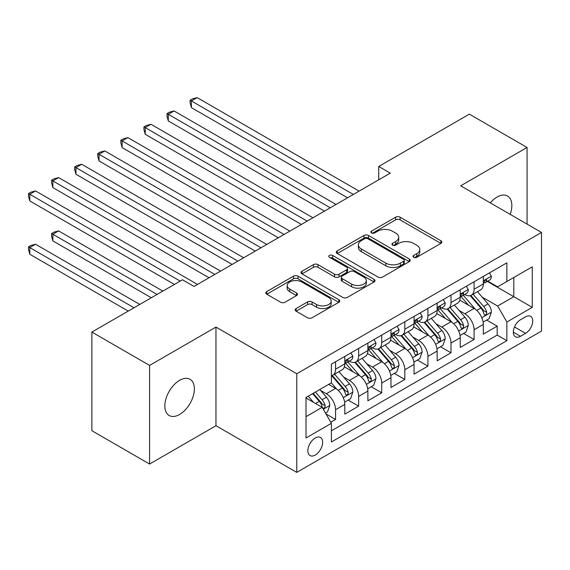 <?xml version="1.0" encoding="UTF-8"?>
<svg xmlns="http://www.w3.org/2000/svg" width="570" height="570" viewBox="0 0 570 570"><rect width="100%" height="100%" fill="white"/><g stroke="black" fill="none" stroke-linecap="round" stroke-linejoin="round"><path stroke-width="0.85" d="M413.663 257.277A2.244 1.297 0 0 0 416.834 257.277L440.909 243.376A3.206 1.853 0 0 0 441.85 242.072A3.206 1.853 0 0 0 440.909 240.761L400.119 217.213A3.206 1.853 0 0 0 395.587 217.213L371.512 231.114A2.244 1.297 0 0 0 370.856 232.026A2.244 1.297 0 0 0 371.512 232.945A2.244 1.297 0 0 0 374.682 232.945L377.796 231.142A10.253 5.921 0 0 1 392.303 231.142L395.701 233.109A10.253 5.921 0 0 1 398.708 237.291A10.253 5.921 0 0 1 395.701 241.481L392.588 243.283A2.244 1.297 0 0 0 391.932 244.195A2.244 1.297 0 0 0 392.588 245.114A2.244 1.297 0 0 0 395.758 245.114L398.872 243.312A10.253 5.921 0 0 1 413.378 243.312L416.777 245.278A10.253 5.921 0 0 1 419.784 249.461A10.253 5.921 0 0 1 416.777 253.65L413.663 255.445A2.244 1.297 0 0 0 413.001 256.365A2.244 1.297 0 0 0 413.663 257.277L413.663 255.445M179.607 414.461A20.898 12.063 120 0 0 193.259 396.05A20.898 12.063 120 0 0 190.052 379.299A20.898 12.063 120 0 0 179.607 380.34A20.898 12.063 120 0 0 165.956 398.751A20.898 12.063 120 0 0 169.162 415.494A20.898 12.063 120 0 0 179.607 414.461M510.186 214.37A20.898 12.063 120 0 0 507.507 196.023A20.898 12.063 120 0 0 497.054 197.056A20.898 12.063 120 0 0 490.278 202.877M315.246 455.052A10.445 6.035 120 0 0 322.071 445.84A10.445 6.035 120 0 0 320.468 437.468A10.445 6.035 120 0 0 315.246 437.988A10.445 6.035 120 0 0 308.42 447.194A10.445 6.035 120 0 0 310.023 455.565A10.445 6.035 120 0 0 315.246 455.052M296.101 308.534A3.206 1.853 0 0 0 295.167 309.845A3.206 1.853 0 0 0 296.101 311.149L307.551 317.761A3.206 1.853 0 0 0 312.082 317.761L338.822 302.321A3.206 1.853 0 0 0 339.763 301.01A3.206 1.853 0 0 0 338.822 299.706L298.032 276.151A3.206 1.853 0 0 0 293.5 276.151L266.76 291.591A3.206 1.853 0 0 0 265.82 292.902A3.206 1.853 0 0 0 266.76 294.206L280.583 302.193A3.206 1.853 0 0 0 285.114 302.193L296.557 295.581A3.206 1.853 0 0 0 297.497 294.277A3.206 1.853 0 0 0 296.557 292.966L289.703 289.004A8.571 4.952 0 0 1 287.187 285.506A8.571 4.952 0 0 1 292.481 280.932A8.571 4.952 0 0 1 301.822 282.007L328.676 297.512A8.571 4.952 0 0 1 331.191 301.01A8.571 4.952 0 0 1 325.897 305.584A8.571 4.952 0 0 1 316.557 304.508L312.082 301.929A3.206 1.853 0 0 0 307.551 301.929L296.101 308.534L296.101 311.149M215.966 327.087L149.589 365.406L91.877 332.082L91.877 430.721L149.589 464.044L215.966 425.726L296.778 472.38L296.778 373.742L215.966 327.087L215.966 425.726M527.072 224.117L527.072 147.473L460.695 185.799L541.5 232.446L296.778 373.742M527.072 147.473L469.352 114.15L378.736 166.469L378.736 179.799M91.877 332.082L182.493 279.77L194.035 286.432L390.279 173.13L378.736 166.469M378.024 277.07A3.206 1.853 0 0 0 382.555 277.07L409.296 261.63A3.206 1.853 0 0 0 410.236 260.319A3.206 1.853 0 0 0 409.296 259.015L368.505 235.46A3.206 1.853 0 0 0 363.974 235.46L337.233 250.9A3.206 1.853 0 0 0 336.293 252.211A3.206 1.853 0 0 0 337.233 253.515L378.024 277.07M330.315 257.761A2.244 1.297 0 0 1 332.588 258.082L332.588 255.417L374.062 279.357A3.206 1.853 0 0 1 374.996 280.668A3.206 1.853 0 0 1 374.062 281.972L347.322 297.412A3.206 1.853 0 0 1 342.784 297.412L301.993 273.864L301.993 271.249A3.206 1.853 0 0 0 301.06 272.553A3.206 1.853 0 0 0 301.993 273.864M301.993 271.249L313.443 264.637A3.206 1.853 0 0 1 317.974 264.637L334.512 274.191A3.206 1.853 0 0 0 339.05 274.191L346.638 269.81A3.206 1.853 0 0 0 347.579 268.498A3.206 1.853 0 0 0 346.638 267.188L329.417 257.248A2.244 1.297 0 0 1 328.762 256.329A2.244 1.297 0 0 1 330.144 255.132A2.244 1.297 0 0 1 332.588 255.417M330.771 422.228L335.559 419.463L325.983 413.927M320.532 390.386L326.325 393.735A13.06 7.538 60 0 1 335.559 409.73L344.793 404.401L344.793 414.126L358.651 406.132L348.142 400.069M343.617 377.055L349.417 380.404A13.06 7.538 60 0 1 358.651 396.399L367.885 391.07L367.885 400.796L381.736 392.801L371.234 386.738M366.702 363.731L372.502 367.073A13.06 7.538 60 0 1 381.736 383.069L390.97 377.739L390.97 387.472L404.821 379.47L394.319 373.407M389.795 350.4L395.587 353.749A13.06 7.538 60 0 1 404.821 369.745L414.055 364.408L414.055 374.141L427.913 366.139L417.404 360.076M412.88 337.07L418.672 340.418A13.06 7.538 60 0 1 427.913 356.414L437.147 351.077L437.147 360.81L450.998 352.816L440.496 346.745M435.964 323.739L441.764 327.087A13.06 7.538 60 0 1 450.998 343.083L460.232 337.754L460.232 347.479L474.083 339.485L474.083 329.752A13.06 7.538 -120 0 0 464.849 313.757L459.057 310.415M463.581 333.421L474.083 339.485M344.793 404.401A13.06 7.538 -120 0 0 335.559 388.405L328.634 384.401M367.885 391.07A13.06 7.538 -120 0 0 358.651 375.074L344.373 366.831M390.97 377.739A13.06 7.538 -120 0 0 381.736 361.743L367.458 353.5M414.055 364.408A13.06 7.538 -120 0 0 404.821 348.413L390.543 340.169M437.147 351.077A13.06 7.538 -120 0 0 427.913 335.082L413.635 326.845M460.232 337.754A13.06 7.538 -120 0 0 450.998 321.758L436.72 313.514M525.568 316.827L520.488 319.756A10.125 5.842 120 0 0 513.876 328.676A10.125 5.842 120 0 0 515.43 336.785A10.125 5.842 120 0 0 520.488 336.286L525.568 333.35A10.125 5.842 120 0 0 532.18 324.437A10.125 5.842 120 0 0 530.627 316.322A10.125 5.842 120 0 0 525.568 316.827M296.778 472.38L541.5 331.084L541.5 232.446M306.012 416.663L322.171 407.329L331.405 423.325L331.405 441.985L506.873 340.682L506.873 322.022L497.631 306.026L482.142 297.084M331.405 423.325L306.012 437.988L306.012 397.468L331.405 382.805L331.405 364.144L506.873 262.841L506.873 281.502L532.266 266.838L532.266 307.358L506.873 322.022M349.296 361.138L349.417 361.209A13.06 7.538 60 0 0 355.944 361.857L365.178 356.528A13.06 7.538 -120 0 0 367.885 350.55L367.885 343.083M372.381 347.814L372.502 347.878A13.06 7.538 60 0 0 379.029 348.527L388.263 343.197A13.06 7.538 -120 0 0 390.97 337.219L390.97 329.752M395.466 334.483L395.587 334.554A13.06 7.538 60 0 0 402.121 335.196L411.355 329.866A13.06 7.538 -120 0 0 414.055 323.888L414.055 316.421M418.558 321.152L418.672 321.224A13.06 7.538 60 0 0 425.206 321.872L434.44 316.535A13.06 7.538 -120 0 0 437.147 310.557L437.147 303.09M441.643 307.821L441.764 307.893A13.06 7.538 60 0 0 448.291 308.541L457.525 303.212A13.06 7.538 -120 0 0 460.232 297.227L460.232 289.767M331.405 430.792L497.175 335.089L497.175 326.154L483.317 334.155L483.317 324.423A13.06 7.538 -120 0 0 474.083 308.427L459.805 300.183M464.728 294.49L464.849 294.562A13.06 7.538 -120 0 0 471.383 295.21A13.06 7.538 -120 0 0 474.083 289.232L474.083 281.765M471.383 295.21L480.617 289.881A13.06 7.538 -120 0 0 483.317 283.903L483.317 276.436M335.559 361.743L335.559 369.21A13.06 7.538 60 0 1 332.859 375.188A13.06 7.538 60 0 1 331.405 375.716M332.859 375.188L342.093 369.852A13.06 7.538 -120 0 0 344.793 363.874L344.793 356.414M358.651 348.413L358.651 355.88A13.06 7.538 60 0 1 355.944 361.857M381.736 335.082L381.736 342.549A13.06 7.538 60 0 1 379.029 348.527M404.821 321.758L404.821 329.218A13.06 7.538 60 0 1 402.121 335.196M427.913 308.427L427.913 315.887A13.06 7.538 60 0 1 425.206 321.872M450.998 295.096L450.998 302.563A13.06 7.538 60 0 1 448.291 308.541M450.998 343.083L450.998 352.816M427.913 356.414L427.913 366.139M404.821 369.745L404.821 379.47M381.736 383.069L381.736 392.801M358.651 396.399L358.651 406.132M335.559 409.73L335.559 419.463M322.171 407.329L306.012 398.003M497.631 306.026L513.798 296.699L513.798 277.505L532.266 266.838M487.357 281.43L532.266 307.358M487.813 281.167L497.631 286.831L506.873 281.502M149.589 365.406L149.589 464.044M486.666 320.091L497.175 326.154M497.175 335.089L506.873 340.682M414.561 257.597L416.777 256.315A10.253 5.921 0 0 0 419.784 252.125L419.784 249.461M398.708 237.291L398.708 239.963A10.253 5.921 0 0 1 395.701 244.145L393.485 245.428M440.867 243.404L400.119 219.878A3.206 1.853 0 0 0 395.587 219.878L372.409 233.258M409.253 261.651L368.505 238.132A3.206 1.853 0 0 0 363.974 238.132L337.276 253.543M403.631 261.238A2.244 1.297 0 0 0 404.294 260.319A2.244 1.297 0 0 0 403.631 259.407L367.828 238.73A2.244 1.297 0 0 0 364.658 238.73L361.366 240.633A10.253 5.921 0 0 0 358.366 244.815A10.253 5.921 0 0 0 361.366 249.005L385.847 263.133A10.253 5.921 0 0 0 400.347 263.133L403.631 261.238L403.631 263.903A2.244 1.297 0 0 0 404.294 262.991L404.294 260.319M358.366 244.815L358.366 247.48A10.253 5.921 0 0 0 361.366 251.669L361.366 249.005M403.631 263.903L400.347 265.798A10.253 5.921 0 0 1 385.847 265.798L361.366 251.669M302.036 273.885L313.443 267.302L313.443 264.637M347.579 268.498L347.579 271.163A3.206 1.853 0 0 1 346.638 272.474L339.05 276.856A3.206 1.853 0 0 1 334.512 276.856L317.974 267.302A3.206 1.853 0 0 0 313.443 267.302M332.588 258.082L374.02 282M351.683 284.102A8.571 4.952 0 0 0 361.024 285.171A8.571 4.952 0 0 0 366.318 280.604A8.571 4.952 0 0 0 363.803 277.098L354.348 271.641A3.206 1.853 0 0 0 349.809 271.641L342.221 276.022A3.206 1.853 0 0 0 341.28 277.334A3.206 1.853 0 0 0 342.221 278.637L351.683 284.102L351.683 286.767A8.571 4.952 0 0 0 361.024 287.843A8.571 4.952 0 0 0 366.318 283.269L366.318 280.604M341.28 277.334L341.28 279.998A3.206 1.853 0 0 0 342.221 281.302L342.221 278.637M351.683 286.767L342.221 281.302M331.191 301.01L331.191 303.675A8.571 4.952 0 0 1 325.897 308.249A8.571 4.952 0 0 1 316.557 307.18L312.082 304.594A3.206 1.853 0 0 0 307.551 304.594L296.144 311.177M287.187 285.506L287.187 288.171A8.571 4.952 0 0 0 289.703 291.676L289.703 289.004M296.514 295.609L289.703 291.676M338.78 302.342L298.032 278.815A3.206 1.853 0 0 0 293.5 278.815L266.796 294.234M483.125 322.136L489.089 318.687L491.397 312.025A8.65 4.995 -120 0 0 488.027 303.903L477.482 291.69M475.366 309.268L463.31 295.31M468.504 305.207L461.508 297.105A20.734 11.97 -120 0 0 460.866 296.386M191.378 160.94L301.387 224.452L145.208 134.278L145.208 127.616L150.979 124.281L312.937 217.783M470.2 295.68L480.873 308.035A8.65 4.995 60 0 1 483.959 313.992L484.586 315.018L485.754 314.854L486.538 313.906L486.73 312.396A8.65 4.995 -120 0 0 483.645 306.432L473.093 294.22M470.834 295.481L482.298 308.755A4.41 2.544 60 0 1 483.41 310.479L486.73 312.396M489.438 272.902L491.397 276.3A8.65 4.995 60 0 1 489.609 280.127L485.22 282.663A8.65 4.995 -120 0 0 486.73 280.668L486.545 279.899L485.462 280.119L483.959 282.271A8.65 4.995 60 0 1 483.317 283.497M353.336 194.463L191.378 100.954L197.156 97.62L359.107 191.128M483.609 283.069L483.645 283.069A8.65 4.995 -120 0 0 485.22 282.663M347.565 197.79L191.378 107.616L191.378 100.954L190.109 100.22L192.418 98.888L197.156 97.62M191.378 107.616L190.109 102.885L190.109 100.22M460.04 335.466L466.003 332.018L468.312 325.356A8.65 4.995 -120 0 0 464.942 317.233L454.397 305.014M452.281 322.599L440.225 308.641M445.419 318.537L438.423 310.436A20.734 11.97 -120 0 0 437.781 309.709M168.292 174.27L278.303 237.783L122.123 147.609L122.123 140.94L127.894 137.612L289.845 231.114M447.115 309.011L457.788 321.359A8.65 4.995 60 0 1 460.874 327.322L461.501 328.349L462.669 328.185L463.453 327.23L463.638 325.727A8.65 4.995 -120 0 0 460.553 319.763L450.008 307.551M447.742 308.805L459.206 322.079A4.41 2.544 60 0 1 460.318 323.803L463.638 325.727M436.948 348.79L442.918 345.349L445.227 338.687A8.65 4.995 -120 0 0 441.857 330.557L431.305 318.345M429.196 335.93L417.14 321.972M422.334 331.868L415.338 323.76A20.734 11.97 -120 0 0 414.689 323.04M145.208 187.594L255.218 251.106L99.03 160.94L99.03 154.27L104.802 150.943L266.76 244.445M424.03 322.335L434.696 334.69A8.65 4.995 60 0 1 437.781 340.653L438.416 341.679L439.584 341.516L440.368 340.561L440.553 339.05A8.65 4.995 -120 0 0 437.468 333.094L426.923 320.882M424.657 322.136L436.121 335.409A4.41 2.544 60 0 1 437.233 337.134L440.553 339.05M413.863 362.121L419.826 358.68L422.135 352.011A8.65 4.995 -120 0 0 418.765 343.888L408.22 331.676M406.104 349.26L394.048 335.303M399.242 345.192L392.245 337.091A20.734 11.97 -120 0 0 391.604 336.371M122.123 200.925L232.133 264.437L75.945 174.263L75.945 167.601L81.717 164.267L243.675 257.775M400.945 335.666L411.611 348.021A8.65 4.995 60 0 1 414.696 353.984L415.323 355.01L416.492 354.839L417.276 353.892L417.468 352.381A8.65 4.995 -120 0 0 414.383 346.425L403.831 334.205M401.572 335.466L413.036 348.74A4.41 2.544 60 0 1 414.148 350.464L417.468 352.381M390.778 375.452L396.741 372.011L399.05 365.341A8.65 4.995 -120 0 0 395.68 357.219L385.135 345.007M383.019 362.591L370.963 348.626M376.157 358.523L369.161 350.422A20.734 11.97 -120 0 0 368.519 349.702M99.03 214.256L209.04 277.768L52.86 187.594L52.86 180.932L58.632 177.598L220.583 271.106M377.853 348.997L388.526 361.352A8.65 4.995 60 0 1 391.611 367.308L392.238 368.334L393.407 368.17L394.191 367.222L394.376 365.712A8.65 4.995 -120 0 0 391.298 359.748L380.746 347.536M378.48 348.797L389.944 362.071A4.41 2.544 60 0 1 391.056 363.795L394.376 365.712M466.353 286.233L468.312 289.631A8.65 4.995 60 0 1 466.524 293.457L462.135 295.994A8.65 4.995 -120 0 0 463.638 293.999L463.46 293.229L462.377 293.443L460.874 295.595A8.65 4.995 60 0 1 460.232 296.828M330.251 207.786L168.292 114.285L174.064 110.951L336.022 204.459M460.524 296.4L460.553 296.4A8.65 4.995 -120 0 0 462.135 295.994M324.48 211.121L168.292 120.947L168.292 114.285L167.024 113.551L169.333 112.219L174.064 110.951M168.292 120.947L167.024 116.216L167.024 113.551M443.261 299.564L445.227 302.962A8.65 4.995 60 0 1 443.432 306.788L439.05 309.318A8.65 4.995 -120 0 0 440.553 307.33L440.375 306.56L439.292 306.774L437.781 308.926A8.65 4.995 60 0 1 437.147 310.158M307.166 221.117L143.939 126.882L146.248 125.55L150.979 124.281M437.432 309.724L437.468 309.724A8.65 4.995 -120 0 0 439.05 309.318M145.208 134.278L143.939 129.547L143.939 126.882M420.176 312.894L422.135 316.293A8.65 4.995 60 0 1 420.347 320.119L415.957 322.649A8.65 4.995 -120 0 0 417.468 320.661L417.283 319.891L416.2 320.105L414.696 322.257A8.65 4.995 60 0 1 414.055 323.489M284.074 234.448L120.847 140.213L123.156 138.873L127.894 137.612M414.347 323.055L414.383 323.055A8.65 4.995 -120 0 0 415.957 322.649M122.123 147.609L120.847 142.878L120.847 140.213M397.091 326.218L399.05 329.617A8.65 4.995 60 0 1 397.261 333.45L392.873 335.979A8.65 4.995 -120 0 0 394.376 333.984L394.198 333.222L393.115 333.436L391.611 335.588A8.65 4.995 60 0 1 390.97 336.82M260.989 247.779L97.762 153.537L100.071 152.204L104.802 150.943M391.262 336.386L391.298 336.386A8.65 4.995 -120 0 0 392.873 335.979M99.03 160.94L97.762 156.201L97.762 153.537M367.693 388.783L373.656 385.334L375.965 378.672A8.65 4.995 -120 0 0 372.595 370.55L362.043 358.338M359.934 375.915L347.878 361.957M353.072 371.854L346.076 363.753A20.734 11.97 -120 0 0 345.434 363.033M75.945 227.587L174.413 284.43L29.768 200.925L29.768 194.263L35.54 190.929L197.498 284.43M354.768 362.328L365.434 374.682A8.65 4.995 60 0 1 368.519 380.639L369.153 381.665L370.322 381.501L371.106 380.553L371.291 379.043A8.65 4.995 -120 0 0 368.206 373.079L357.661 360.867M355.395 362.128L366.859 375.395A4.41 2.544 60 0 1 367.971 377.119L371.291 379.043M373.998 339.549L375.965 342.948A8.65 4.995 60 0 1 374.169 346.774L369.788 349.31A8.65 4.995 -120 0 0 371.291 347.315L371.113 346.546L370.03 346.767L368.519 348.918A8.65 4.995 60 0 1 367.885 350.144M237.904 261.11L74.677 166.868L76.986 165.535L81.717 164.267M368.17 349.716L368.206 349.716A8.65 4.995 -120 0 0 369.788 349.31M75.945 174.263L74.677 169.532L74.677 166.868M344.601 402.114L350.571 398.665L352.873 392.003A8.65 4.995 -120 0 0 349.51 383.874L338.958 371.661M336.841 389.246L331.32 382.855M329.98 385.185L329.082 384.144M162.87 291.099L58.632 230.914L52.86 234.249L52.86 240.911L151.321 297.761M331.683 375.659L342.349 388.006A8.65 4.995 60 0 1 345.434 393.97L346.061 394.996L347.23 394.832L348.014 393.877L348.206 392.367A8.65 4.995 -120 0 0 345.121 386.41L334.569 374.198M332.31 375.452L343.774 388.726A4.41 2.544 60 0 1 344.886 390.45L348.206 392.367M52.86 240.911L51.585 236.18L51.585 233.515L157.092 294.434M51.585 233.515L53.894 232.182L58.632 230.914M350.913 352.88L352.873 356.279A8.65 4.995 60 0 1 351.084 360.105L346.695 362.641A8.65 4.995 -120 0 0 348.206 360.646L348.021 359.877L346.938 360.09L345.434 362.242A8.65 4.995 60 0 1 344.793 363.475M214.812 274.434L51.585 180.198L53.894 178.866L58.632 177.598M345.085 363.047L345.121 363.047A8.65 4.995 -120 0 0 346.695 362.641M52.86 187.594L51.585 182.863L51.585 180.198M325.52 413.129L327.479 411.996L329.788 405.327A8.65 4.995 -120 0 0 326.418 397.205L319.777 389.517M313.578 402.37L308.235 396.178M306.895 398.508L306.012 397.482M139.778 304.43L35.54 244.245L29.768 247.58L29.768 254.241L128.236 311.092M312.624 393.649L319.264 401.337A8.65 4.995 60 0 1 322.349 407.301L322.976 408.327L324.145 408.163L324.929 407.208L325.121 405.697A8.65 4.995 -120 0 0 322.036 399.741L315.388 392.046M313.158 393.343L320.682 402.057A4.41 2.544 60 0 1 321.793 403.781L325.121 405.697M29.768 254.241L28.5 249.51L28.5 246.846L134.007 307.757M28.5 246.846L30.809 245.513L35.54 244.245M180.184 281.103L28.5 193.529L30.809 192.197L35.54 190.929M29.768 200.925L28.5 196.194L28.5 193.529M326.325 393.735L335.559 388.405M349.417 380.404L358.651 375.074M372.502 367.073L381.736 361.743M395.587 353.749L404.821 348.413M418.672 340.418L427.913 335.082M441.764 327.087L450.998 321.758M464.849 313.757L474.083 308.427M474.083 289.232L483.317 283.903M335.559 369.21L344.793 363.874M358.651 355.88L367.885 350.55M381.736 342.549L390.97 337.219M404.821 329.218L414.055 323.888M427.913 315.887L437.147 310.557M450.998 302.563L460.232 297.227M474.083 329.752L483.317 324.423M514.496 326.959L525.568 333.35M513.335 332.153L520.488 336.286M416.777 256.315L416.777 253.65M392.588 245.114L392.588 243.283M395.701 244.145L395.701 241.481M371.512 232.945L371.512 231.114M395.587 219.878L395.587 217.213M400.119 219.878L400.119 217.213M440.909 243.376L440.909 240.761M337.233 253.515L337.233 250.9M363.974 238.132L363.974 235.46M368.505 238.132L368.505 235.46M409.296 261.63L409.296 259.015M385.847 265.798L385.847 263.133M400.347 265.798L400.347 263.133M317.974 267.302L317.974 264.637M334.512 276.856L334.512 274.191M339.05 276.856L339.05 274.191M346.638 272.474L346.638 269.81M374.062 281.972L374.062 279.357M307.551 304.594L307.551 301.929M312.082 304.594L312.082 301.929M316.557 307.18L316.557 304.508M296.557 295.581L296.557 292.966M266.76 294.206L266.76 291.591M293.5 278.815L293.5 276.151M298.032 278.815L298.032 276.151M338.822 302.321L338.822 299.706M481.807 317.697L491.34 312.189M483.645 306.432L488.027 303.903M476.748 310.415L480.873 308.035M491.34 276.201L483.317 280.832M485.611 280.027L486.73 280.668M458.722 331.028L468.255 325.52M460.553 319.763L464.942 317.233M453.656 323.746L457.788 321.359M435.63 344.358L445.17 338.851M437.468 333.094L441.857 330.557M430.571 337.077L434.696 334.69M412.545 357.689L422.078 352.182M414.383 346.425L418.765 343.888M407.486 350.4L411.611 348.021M389.46 371.013L398.993 365.512M391.298 359.748L395.68 357.219M384.394 363.731L388.526 361.352M468.255 289.531L460.232 294.163M462.526 293.351L463.638 293.999M445.17 302.862L437.147 307.494M439.434 306.681L440.553 307.33M422.078 316.193L414.055 320.825M416.349 320.012L417.468 320.661M398.993 329.517L390.97 334.148M393.264 333.343L394.376 333.984M366.368 384.344L375.908 378.836M368.206 373.079L372.595 370.55M361.309 377.062L365.434 374.682M375.908 342.848L367.885 347.479M370.172 346.674L371.291 347.315M343.283 397.675L352.816 392.167M345.121 386.41L349.51 383.874M338.224 390.393L342.349 388.006M352.816 356.179L344.793 360.81M347.087 359.998L348.206 360.646M323.268 409.232L329.731 405.498M322.036 399.741L326.418 397.205M315.531 403.496L319.264 401.337"/></g></svg>
